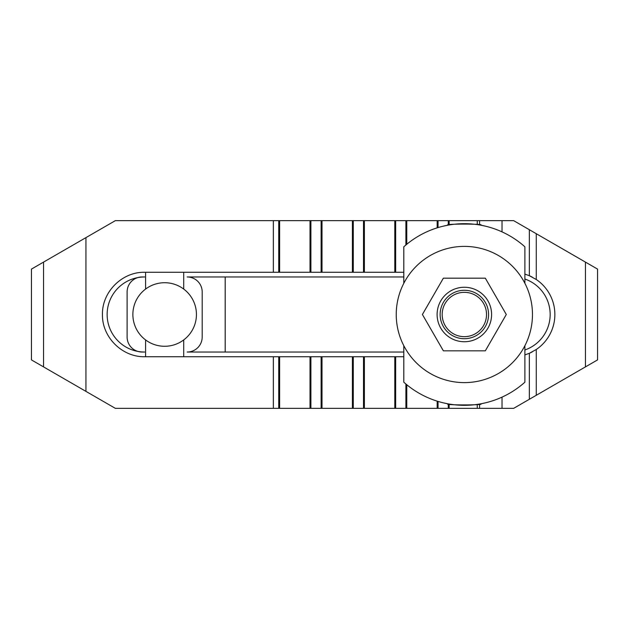 <?xml version="1.0" encoding="UTF-8"?>
<svg xmlns="http://www.w3.org/2000/svg" width="629" height="629" viewBox="0 0 629 629"><rect width="100%" height="100%" fill="white"/><g stroke="black" fill="none" stroke-linecap="round" stroke-linejoin="round"><path stroke-width="0.94" d="M144.67 276.964A37.536 37.536 0 0 0 107.134 314.5A37.536 37.536 0 0 0 144.67 352.036L142.13 352.036A15.017 15.017 0 0 1 127.113 337.026L127.113 291.974A15.017 15.017 0 0 1 142.13 276.964L144.67 276.964M532.323 277.137A42.229 42.229 0 0 0 529.343 275.714L536.27 279.504A42.229 42.229 0 0 1 536.27 349.496L529.343 353.286L524.893 354.913M524.893 274.087L529.343 275.714L529.343 229.711L513.657 220.653L479.597 220.653L479.597 224.97M403.802 356.729L144.67 356.729C122.097 357.201 101.969 337.073 102.441 314.5C101.969 291.927 122.097 271.799 144.67 272.271L403.802 272.271M524.893 349.976A37.536 37.536 0 0 0 524.893 279.024M403.802 276.964L187.175 276.964A15.017 15.017 0 0 1 202.192 291.974L202.192 337.026A15.017 15.017 0 0 1 187.175 352.036L403.802 352.036M479.597 220.653L115.343 220.653L85.937 237.628L85.937 391.372L115.343 408.347L513.657 408.347L529.343 399.289L529.343 353.286A42.229 42.229 0 0 0 532.323 351.863M529.343 399.289L597.55 359.906L597.55 269.094L529.343 229.711M85.937 237.628L31.45 269.094L31.45 359.906L85.937 391.372M480.996 403.779L485.541 402.812M443.162 402.812L447.699 403.779M447.699 225.221L443.162 226.188M448.013 403.834C442.423 405.28 486.28 405.28 480.69 403.834M480.69 225.166C486.28 223.72 442.423 223.72 448.013 225.166M524.893 345.706L524.893 382.188A90.82 90.82 0 0 1 403.802 382.188L403.802 345.706M485.541 226.188L480.996 225.221M403.802 283.294L403.802 246.812A90.82 90.82 0 0 1 524.893 246.812L524.893 283.294M196.437 314.5A31.788 31.788 0 0 1 145.582 339.927A31.788 31.788 0 0 1 145.582 289.073A31.788 31.788 0 0 1 196.437 314.5M145.582 272.271L145.582 289.073M145.582 339.927L145.582 356.729M183.723 272.271L183.723 289.073M183.723 339.927L183.723 356.729M225.198 352.036L225.198 276.964M532.464 314.5A68.113 68.113 0 0 0 464.351 246.387A68.113 68.113 0 0 0 396.239 314.5A68.113 68.113 0 0 0 464.351 382.613A68.113 68.113 0 0 0 532.464 314.5M485.321 278.175L506.298 314.5L485.321 350.825L443.374 350.825L422.405 314.5L443.374 278.175L485.321 278.175M464.351 341.744A27.244 27.244 0 0 0 491.595 314.5A27.244 27.244 0 0 0 464.351 287.256A27.244 27.244 0 0 0 437.108 314.5A27.244 27.244 0 0 0 464.351 341.744M440.135 314.5A24.216 24.216 0 0 0 464.351 338.716A24.216 24.216 0 0 0 488.568 314.5A24.216 24.216 0 0 0 464.351 290.284A24.216 24.216 0 0 0 440.135 314.5M442.179 314.5A22.172 22.172 0 0 0 464.351 336.672A22.172 22.172 0 0 0 486.524 314.5A22.172 22.172 0 0 0 464.351 292.328A22.172 22.172 0 0 0 442.179 314.5M273.363 220.653L273.363 272.271M273.363 356.729L273.363 408.347M278.749 220.653L278.749 272.271M279.622 220.653L279.622 272.271M310.026 220.653L310.026 272.271M310.899 220.653L310.899 272.271M321.128 220.653L321.128 272.271M322.001 220.653L322.001 272.271M352.405 220.653L352.405 272.271M353.278 220.653L353.278 272.271M363.507 220.653L363.507 272.271M364.38 220.653L364.38 272.271M394.792 220.653L394.792 272.271M395.665 220.653L395.665 272.271M405.894 220.653L405.894 244.996M406.766 220.653L406.766 244.272M437.171 220.653L437.171 227.847M438.043 220.653L438.043 227.572M448.273 220.653L448.273 225.119M449.145 220.653L449.145 224.962M477.262 220.653L477.262 224.6M502.028 220.653L502.028 231.865M536.27 233.713L536.27 279.504M536.27 349.496L536.27 395.287M585.442 262.096L585.442 366.904M502.028 397.135L502.028 408.347M479.597 404.03L479.597 408.347M477.262 404.4L477.262 408.347M449.145 404.038L449.145 408.347M448.273 403.881L448.273 408.347M438.043 401.428L438.043 408.347M437.171 401.153L437.171 408.347M406.766 384.728L406.766 408.347M405.894 384.005L405.894 408.347M395.665 356.729L395.665 408.347M394.792 356.729L394.792 408.347M364.38 356.729L364.38 408.347M363.507 356.729L363.507 408.347M353.278 356.729L353.278 408.347M352.405 356.729L352.405 408.347M322.001 356.729L322.001 408.347M321.128 356.729L321.128 408.347M310.899 356.729L310.899 408.347M310.026 356.729L310.026 408.347M279.622 356.729L279.622 408.347M278.749 356.729L278.749 408.347M43.558 262.096L43.558 366.904"/></g></svg>
